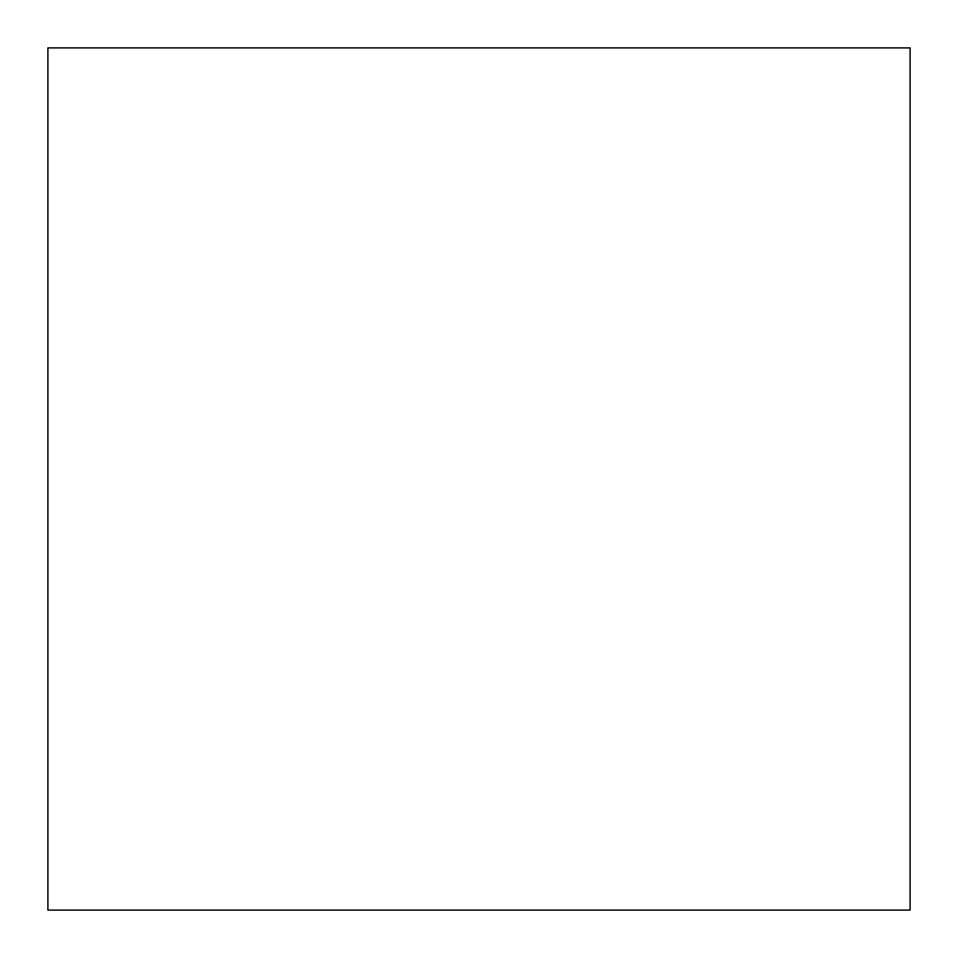<?xml version="1.0" encoding="UTF-8"?>
<svg xmlns="http://www.w3.org/2000/svg" width="958" height="958" viewBox="0 0 958 958"><rect width="100%" height="100%" fill="white"/><g stroke="black" fill="none" stroke-linecap="round" stroke-linejoin="round"><path stroke-width="1.44" d="M910.1 910.1L910.1 47.9L47.9 47.9L47.9 910.1L910.1 910.1L910.1 47.9L47.9 47.9L47.9 910.1L910.1 910.1"/></g></svg>
